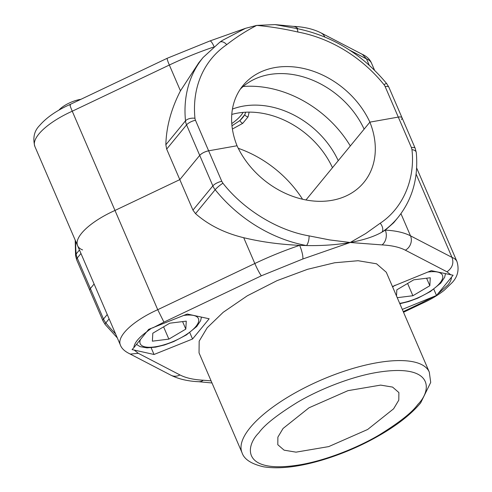 <?xml version="1.0" encoding="UTF-8"?>
<svg xmlns="http://www.w3.org/2000/svg" width="492" height="492" viewBox="0 0 492 492"><rect width="100%" height="100%" fill="white"/><g stroke="black" fill="none" stroke-linecap="round" stroke-linejoin="round"><path stroke-width="0.74" d="M305.975 199.961L369.879 122.139A79.249 61.586 -140.6 0 1 363.902 182.378A79.249 61.586 -140.6 0 1 298.146 198.092A79.249 61.586 -140.6 0 1 237.039 145.755L208.633 150.81L237.039 145.755A79.249 61.586 -140.6 0 1 243.017 85.522A79.249 61.586 -140.6 0 1 308.773 69.809A79.249 61.586 -140.6 0 1 369.879 122.139L398.286 117.09L369.879 122.139L364.123 129.15A79.249 61.586 -140.6 0 0 240.305 89.157M226.72 44.667A7.202 4.422 -124.4 0 0 219.77 42.232L222.31 40.449L245.551 28.302L256.713 25.406L275.053 24.6L296.276 28.444A7.202 2.632 100.4 0 1 297.851 32.023C284.044 28.831 270.329 26.629 256.713 25.406C246.012 30.953 236.012 37.374 226.72 44.667A118.867 92.379 39.4 0 0 194.955 118.271A7.202 5.596 39.4 0 0 195.49 120.294L208.633 150.81A7.202 2.509 156.7 0 0 199.715 155.386L179.814 179.623L114.987 210.453A50.43 17.564 156.7 0 0 81.623 233.233A50.43 17.564 156.7 0 0 77.588 245.662A50.43 17.564 -23.3 0 1 114.987 210.453L72.25 111.217C69.95 105.749 69.354 103.695 70.448 105.048M82.588 249.911A50.43 17.564 -23.3 0 1 77.588 245.662L34.852 146.425C32.632 137.883 34.219 130.915 39.594 125.528C46.568 117.465 56.678 110.472 69.938 104.538L167.243 58.259A10.806 1.076 -115.4 0 0 169.346 65.03L180.453 90.835C171.161 108.972 166.29 126.942 165.853 144.759L185.502 120.829A126.075 97.976 -140.6 0 1 203.147 57.447L198.829 62.705L180.453 90.835M80.959 253.491L77.244 258.017L90.38 288.533L94.101 284.001L90.38 288.533A7.202 2.509 156.7 0 0 89.808 290.305L102.945 320.815A7.202 2.509 -23.3 0 1 103.523 319.044L107.244 314.511M249.155 112.115L248.054 116.875L242.765 123.32L232.396 129.045M302.555 199.242A100.86 78.382 39.4 0 0 238.257 148.301M401.447 119.519A7.202 2.509 156.7 0 0 402.026 117.742A7.202 2.509 156.7 0 0 398.286 117.09L385.144 86.58A7.202 5.596 39.4 0 0 383.988 84.667A118.867 92.379 39.4 0 0 297.851 32.023M232.439 109.095A79.249 61.586 -140.6 0 1 338.232 160.681L332.475 167.692A79.249 61.586 -140.6 0 0 231.781 114.427M302.826 258.995L261.369 275.797A10.806 1.076 -115.4 0 1 254.825 263.509L243.712 237.71C262.783 242.261 280.625 244.45 299.646 245.348L306.528 245.557A7.202 2.632 100.4 0 0 309.062 235.877C277.716 230.557 243.749 209.801 222.931 183.233A7.202 1.181 141.2 0 0 215.176 189.721A14.409 11.199 -140.6 0 1 212.858 185.896A7.202 2.509 -23.3 0 1 221.775 181.32L208.633 150.81C204.795 151.671 201.825 153.196 199.715 155.386L186.573 124.876L166.671 149.107L179.814 179.623L114.987 210.453L157.729 309.696L254.825 263.509A144.082 50.178 -23.3 0 1 299.646 245.348A10.806 2.319 71.4 0 1 302.826 258.995L350.206 242.495C363.483 240.071 374.074 236.621 381.97 232.144L385.279 230.127L393.698 222.722L398.016 217.458A126.075 97.976 39.4 0 1 381.97 232.144A7.202 4.422 55.6 0 0 380.199 223.227C402.837 208.313 415.365 179.291 411.964 149.623L411.429 147.6A7.202 2.509 -23.3 0 1 415.168 148.258L416.257 152.422A7.202 3.579 174.3 0 0 411.964 149.623M166.671 149.107L165.853 144.759M361.491 53.979C366.503 56.07 369.843 59.126 371.503 63.148A50.43 17.564 156.7 0 0 366.509 58.899L369.197 65.147M275.053 24.6L293.109 26.34A10.806 8.272 92.9 0 1 297.967 28.764M349.744 50.196L366.509 58.899L362.376 54.378L320.864 32.823A10.806 9.742 117.4 0 1 324.855 36.992M214.026 46.556A10.806 2.319 -108.6 0 0 209.893 40.971L167.243 58.259M219.77 42.232L203.147 57.447M350.316 145.964A100.86 78.382 39.4 0 0 243.171 86.5M231.972 125.804L239.967 120.503L244.795 114.624L245.692 112.207M248.054 116.875A3.604 2.97 24.5 0 1 244.795 114.624A37.822 13.173 -23.3 0 1 239.967 120.503A3.604 2.54 51.2 0 0 242.765 123.32M405.371 250.194C399.541 247.181 391.761 245.422 382.044 244.911A10.806 8.272 -87.1 0 0 385.279 230.127A144.082 50.178 -23.3 0 1 410.5 235.834A10.806 9.742 117.4 0 1 405.371 250.194L446.994 271.812C452.369 267.882 454.036 263.072 451.988 257.377L416.097 174.045M392.444 286.535L431.281 270.649L453.114 275.237L436.502 295.464L402.29 309.406M242.046 452.751L199.039 352.887L199.162 341.165L207.187 327.764L223.196 312.303L247.341 295.778L277.039 280.649L307.543 269.308L334.646 262.765L358.078 260.723L376.534 263.792L386.288 272.248L429.295 372.106A101.936 35.504 -23.3 0 0 349.615 369.455A101.936 35.504 -23.3 0 0 250.194 427.622A101.936 35.504 -23.3 0 0 242.046 452.751C244.167 459.325 251.387 464.017 263.7 466.828C279.788 469.319 300.009 466.84 324.357 459.393C345.747 452.726 365.784 443.729 384.473 432.413C400.199 422.8 412.265 412.954 420.666 402.88L430.709 382.419L429.295 372.106M393.612 408.803L367.647 429.485L328.724 446.601L296.043 452.154L284.105 450.168L277.796 444.707L277.882 437.124L283.072 428.458L309.031 407.776L347.961 390.66L380.636 385.107L392.573 387.087L398.883 392.554L398.797 400.137L393.612 408.803M436.502 295.464L433.809 289.216M133.861 347.659L148.689 329.357L187.261 314.031L209.162 318.773L192.55 339.006L154.039 354.486L132.077 349.591L133.861 347.659C134.255 343.016 138.646 337.666 147.04 331.602M154.039 354.486L151.136 347.733M192.55 339.006L189.789 332.598M129.839 353.865L170.97 375.23A10.806 9.742 -62.6 0 0 179.955 374.941C185.785 377.954 193.559 379.713 203.282 380.224A10.806 8.272 92.9 0 1 198.719 381.712L211.99 382.973M432.597 297.217L421.386 303.004L421.896 303.515L403.52 312.254M192.956 210.133L212.858 185.896L199.715 155.386L179.814 179.623L192.956 210.133L195.527 213.651L215.176 189.721A126.075 97.976 39.4 0 0 306.528 245.557C322.18 245.846 336.743 244.825 350.206 242.495L365.74 233.522L380.199 223.227M152.729 327.918L163.941 322.137L157.729 309.696A50.43 17.564 -23.3 0 0 124.365 332.475A50.43 17.564 -23.3 0 0 120.331 344.904L77.588 245.662M243.712 237.71C224.604 233.085 208.547 225.065 195.527 213.651M179.955 374.941L138.332 353.324L130.343 354.068C124.95 351.614 121.61 348.557 120.331 344.904M309.062 235.877L329.702 239.93L350.206 242.495L382.044 244.911M296.276 28.444C332.063 35.688 362.21 54.095 386.724 83.658L388.883 87.232L402.026 117.742A7.202 2.509 156.7 0 0 398.286 117.09L411.429 147.6M109.119 318.877L105.841 322.869A14.409 11.199 -140.6 0 1 103.523 319.044L90.38 288.533A7.202 2.509 156.7 0 0 89.808 290.305L76.666 259.794A7.202 2.509 156.7 0 1 77.244 258.017A14.409 11.199 39.4 0 1 76.174 253.97L79.452 249.979M397.241 297.685L412.893 295.735L429.836 285.723L430.279 277.759L413.778 279.813L396.835 289.831L396.497 295.944M426.601 278.22L429.836 285.723M407.604 283.466L412.893 295.735M58.911 110.146A17.288 6.021 -23.3 0 1 80.891 99.323M152.815 333.213L152.372 341.171L168.873 339.117L185.816 329.105L186.259 321.147L169.765 323.195L152.815 333.213M182.587 321.602L185.816 329.105M163.59 326.848L168.873 339.117M231.775 123.59A36.765 12.804 156.7 0 0 240.957 115.454A36.765 12.804 156.7 0 0 243.066 112.391M213.288 47.171A144.082 50.178 156.7 0 0 169.346 65.03L72.25 111.217A50.43 17.564 156.7 0 0 38.886 133.996A50.43 17.564 156.7 0 0 34.852 146.425M75.7 241.277A126.075 97.976 39.4 0 0 76.174 253.97A7.202 3.579 174.3 0 0 75.577 255.631L75.208 240.133M195.49 120.294A7.202 2.509 156.7 0 0 186.573 124.876A14.409 11.199 -140.6 0 1 185.502 120.829A7.202 3.579 174.3 0 1 194.955 118.271M386.724 83.658A7.202 1.181 141.2 0 0 383.988 84.667M388.883 87.232A7.202 2.509 156.7 0 0 385.144 86.58M451.465 277.476C451.373 279.671 450.18 282.168 447.892 284.973L438.28 293.533M400.949 213.657L410.5 235.834L451.988 257.377A50.43 17.564 -23.3 0 1 456.982 261.627L416.626 167.92M446.994 271.812L450.918 274.905M417.769 404.51C412.253 412.327 399.393 422.487 379.184 434.977C358.871 447.037 327.321 460.094 300.507 464.706C242.23 474.528 244.647 446.798 258.909 432.751C264.425 424.934 277.285 414.774 297.494 402.284C317.807 390.217 349.357 377.167 376.177 372.555C434.448 362.733 432.031 390.463 417.769 404.51M163.941 322.137L261.369 275.797M138.332 353.324L134.402 350.23M211.086 380.869L203.282 380.224M421.386 303.004L403.249 311.627M222.931 183.233L221.775 181.32M115.595 333.908A126.075 97.976 -140.6 0 1 105.841 322.869A7.202 1.181 141.2 0 0 105.103 324.394L117.311 337.893M399.688 303.361A31.697 11.039 156.7 0 0 442.769 277.156A31.697 11.039 156.7 0 0 427.72 272.082M395.088 285.2A31.697 11.039 156.7 0 0 392.634 286.984M140.355 339.744A31.697 11.039 156.7 0 0 139.888 341.78A31.697 11.039 156.7 0 0 168.639 343.293A31.697 11.039 156.7 0 0 198.75 320.538A31.697 11.039 156.7 0 0 183.7 315.464M151.155 328.527A31.697 11.039 156.7 0 0 146.967 331.694M371.503 63.148L374.523 70.159M293.109 26.34C303.939 26.814 313.189 28.973 320.864 32.823M245.551 28.302L209.893 40.971M75.577 255.631L76.666 259.794M421.896 303.515C430.42 299.696 437.831 295.305 444.128 290.341L452.24 282.525C457.769 276.578 459.35 269.61 456.982 261.627M170.97 375.23C178.657 379.08 187.907 381.238 198.719 381.712M102.945 320.815L105.103 324.394M416.257 152.422C418.557 177.661 412.474 199.34 398.016 217.458M402.026 117.742L415.168 148.258M399.842 303.724L408.544 301.584L417.733 298.195L430.432 291.516L440.789 283.072L444.62 277.291L445.475 273.724M136.524 344.412L140.134 346.657L147.016 347.875L155.632 347.143L164.525 344.966L173.713 341.577L186.413 334.898L196.769 326.46L200.601 320.673L201.462 317.106"/></g></svg>
